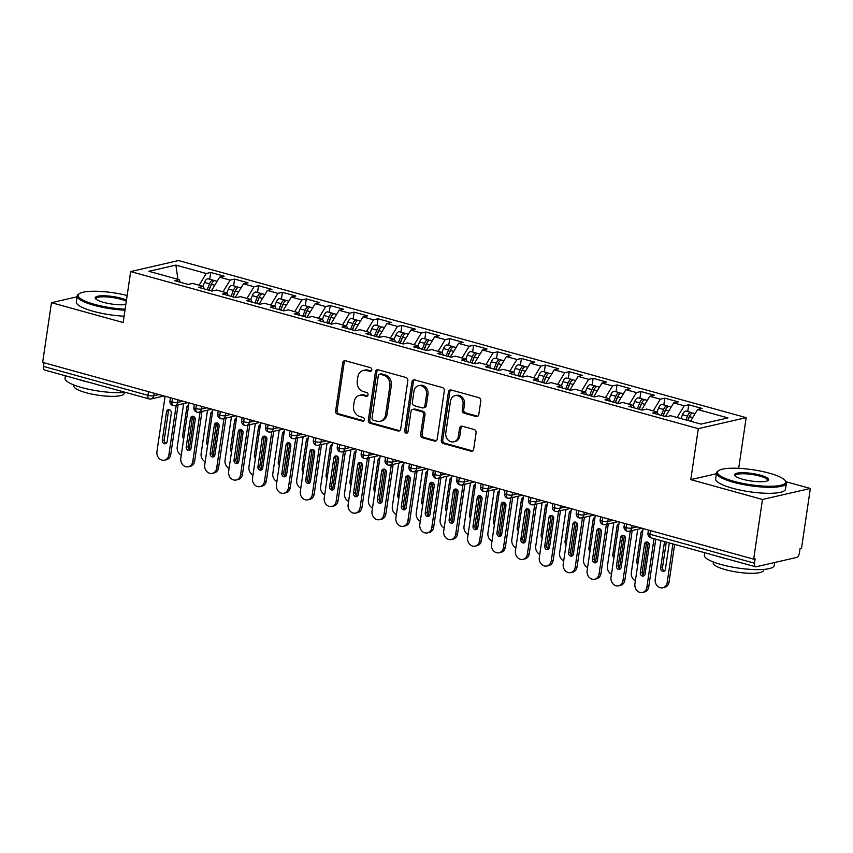 <?xml version="1.0" encoding="UTF-8"?>
<svg xmlns="http://www.w3.org/2000/svg" width="853" height="853" viewBox="0 0 853 853"><rect width="100%" height="100%" fill="white"/><g stroke="black" fill="none" stroke-linecap="round" stroke-linejoin="round"><path stroke-width="1.28" d="M371.769 369.978A1.941 1.653 -103 0 0 370.405 367.654L345.476 360.755A2.772 2.356 -103 0 0 342.735 362.781L335.624 410.933A2.772 2.356 -103 0 0 337.575 414.259L362.493 421.158A1.941 1.653 -103 0 0 363.047 417.416L359.827 416.52A8.871 7.538 -103 0 1 353.579 405.879L354.176 401.87A8.871 7.538 -103 0 1 359.689 395.302A8.871 7.538 -103 0 1 362.951 395.387L366.172 396.272A1.941 1.653 -103 0 0 366.726 392.529L363.495 391.634A8.871 7.538 -103 0 1 357.258 381.003L357.844 376.983A8.871 7.538 -103 0 1 363.367 370.415A8.871 7.538 -103 0 1 366.619 370.501L369.85 371.396A1.941 1.653 -103 0 0 371.769 369.978M476.059 416.52A2.772 2.356 -103 0 0 478.8 414.494L480.793 400.985A2.772 2.356 -103 0 0 478.842 397.658L451.162 390.002A2.772 2.356 -103 0 0 448.411 392.028L441.31 440.18A2.772 2.356 -103 0 0 443.261 443.507L470.941 451.173A2.772 2.356 -103 0 0 473.682 449.147L476.091 432.823A2.772 2.356 -103 0 0 474.14 429.496L462.294 426.223A2.772 2.356 -103 0 0 459.554 428.249L458.36 436.341A7.421 6.302 -103 0 1 453.743 441.833A7.421 6.302 -103 0 1 445.799 432.866L450.491 401.166A7.421 6.302 -103 0 1 455.097 395.675A7.421 6.302 -103 0 1 463.04 404.631L462.251 409.92A2.772 2.356 -103 0 0 464.203 413.247L476.059 416.52L477.509 416.189A2.772 2.356 -103 0 0 477.765 416.243M77.079 296.791L51.468 302.687L42.65 362.376L753.668 559.163L755.118 558.832L754.478 563.193A4.233 2.026 105.5 0 0 755.523 566.776A4.233 2.026 105.5 0 0 756.046 566.787L796.659 557.446A4.233 2.026 105.5 0 0 799.442 552.851L800.082 548.49L801.532 548.159L810.35 488.47L786.008 481.732M716.403 473.735L690.781 479.631L762.486 499.474L753.668 559.163M690.781 479.631L698.308 428.664L130.69 271.563L178.554 260.549L746.172 417.65L698.308 428.664M51.468 302.687L123.163 322.53L130.69 271.563M407.83 380.79A2.772 2.356 -103 0 0 405.879 377.474L378.199 369.807A2.772 2.356 -103 0 0 375.459 371.833L368.347 419.996A2.772 2.356 -103 0 0 370.298 423.312L397.978 430.978A2.772 2.356 -103 0 0 400.718 428.952L407.83 380.79M414.675 379.905L442.355 387.561A2.772 2.356 -103 0 1 444.306 390.887L437.205 439.05A2.772 2.356 -103 0 1 434.454 441.076L422.608 437.792A2.772 2.356 -103 0 1 420.657 434.476L423.546 414.942A2.772 2.356 -103 0 0 421.595 411.615L413.737 409.44A2.772 2.356 -103 0 0 410.997 411.466L407.99 431.799A1.941 1.653 -103 0 1 404.706 430.893L411.935 381.931A2.772 2.356 -103 0 1 414.675 379.905M177.936 279.347L175.878 265.102L148.902 271.307L179.258 279.709L174.758 280.744L188.14 284.444L192.639 283.409L203.153 286.32L198.653 287.354L212.045 291.065L216.534 290.031L227.058 292.942L222.558 293.976L235.94 297.676L240.439 296.641L250.953 299.552L246.453 300.587L259.845 304.286L264.334 303.252L274.858 306.163L270.358 307.197L283.74 310.908L288.239 309.874L298.753 312.784L294.253 313.819L307.645 317.519L312.134 316.484L322.658 319.395L318.158 320.429L331.54 324.14L336.039 323.106L346.553 326.017L342.053 327.04L355.434 330.751L359.934 329.716L370.447 332.627L365.958 333.662L379.34 337.361L383.839 336.327L394.353 339.238L389.853 340.272L403.234 343.983L407.734 342.949L418.247 345.86L413.758 346.894L427.14 350.594L431.639 349.559L442.153 352.47L437.653 353.505L451.034 357.204L455.534 356.17L466.047 359.081L461.558 360.115L474.94 363.826L479.439 362.792L489.953 365.702L485.453 366.737L498.834 370.437L503.334 369.402L513.847 372.313L509.358 373.347L522.74 377.058L527.239 376.024L537.753 378.935L533.253 379.969L546.634 383.669L551.134 382.634L561.647 385.545L557.158 386.58L570.54 390.279L575.039 389.245L585.553 392.156L581.053 393.19L594.434 396.901L598.934 395.867L609.447 398.777L604.958 399.812L618.34 403.512L622.829 402.477L633.352 405.388L628.853 406.423L642.234 410.122L646.734 409.088L657.247 411.999L652.748 413.033L666.14 416.744L670.629 415.71L700.985 424.112L727.961 417.906L697.615 409.504L690.525 421.211M175.878 265.102L206.234 273.504L199.144 285.211M209.731 279.262L210.734 272.47L206.234 273.504M210.734 272.47L224.115 276.169L219.616 277.204L230.139 280.115L223.038 291.822M233.626 285.872L234.628 279.08L230.139 280.115M234.628 279.08L248.01 282.791L243.521 283.825L254.034 286.736L246.943 298.443M257.531 292.494L258.534 285.702L254.034 286.736M258.534 285.702L271.915 289.402L267.416 290.436L277.929 293.347L270.838 305.054M281.426 299.104L282.428 292.312L277.929 293.347M282.428 292.312L295.81 296.023L291.321 297.047L301.834 299.957L294.743 311.676M305.331 305.715L306.334 298.923L301.834 299.957M306.334 298.923L319.715 302.634L315.215 303.668L325.729 306.579L318.638 318.286M329.226 312.337L330.228 305.545L325.729 306.579M330.228 305.545L343.61 309.244L339.121 310.279L349.634 313.19L342.543 324.897M353.131 318.947L354.134 312.155L349.634 313.19M354.134 312.155L367.515 315.866L363.015 316.9L373.529 319.811L366.438 331.518M377.026 325.569L378.028 318.777L373.529 319.811M378.028 318.777L391.41 322.477L386.921 323.511L397.434 326.422L390.343 338.129M400.931 332.18L401.934 325.388L397.434 326.422M401.934 325.388L415.315 329.087L410.815 330.122L421.329 333.033L414.238 344.751M424.826 338.79L425.828 331.998L421.329 333.033M425.828 331.998L439.21 335.709L434.721 336.743L445.234 339.654L438.143 351.361M448.721 345.412L449.734 338.62L445.234 339.654M449.734 338.62L463.115 342.32L458.615 343.354L469.129 346.265L462.038 357.972M472.626 352.022L473.628 345.23L469.129 346.265M473.628 345.23L487.01 348.941L482.521 349.975L493.034 352.886L485.943 364.594M496.521 358.633L497.523 351.852L493.034 352.886M497.523 351.852L510.915 355.552L506.415 356.586L516.929 359.497L509.838 371.204M520.426 365.255L521.428 358.463L516.929 359.497M521.428 358.463L534.81 362.162L530.31 363.197L540.834 366.108L533.743 377.815M544.321 371.865L545.323 365.073L540.834 366.108M545.323 365.073L558.715 368.784L554.215 369.818L564.729 372.729L557.638 384.436M568.226 378.487L569.228 371.695L564.729 372.729M569.228 371.695L582.61 375.395L578.11 376.429L588.634 379.34L581.543 391.047M592.121 385.098L593.123 378.305L588.634 379.34M593.123 378.305L606.515 382.005L602.015 383.04L612.529 385.951L605.438 397.669M616.026 391.708L617.028 384.916L612.529 385.951M617.028 384.916L630.41 388.627L625.91 389.661L636.434 392.572L629.333 404.279M639.921 398.33L640.923 391.538L636.434 392.572M640.923 391.538L654.315 395.238L649.815 396.272L660.329 399.183L653.238 410.89M663.826 404.94L664.828 398.148L660.329 399.183M664.828 398.148L678.21 401.859L673.71 402.893L684.234 405.804L677.133 417.512M687.721 411.551L688.723 404.77L684.234 405.804M688.723 404.77L702.115 408.47L697.615 409.504M657.247 411.999L658.388 414.601M633.352 405.388L634.483 407.979M673.71 402.893L665.436 416.552M609.447 398.777L610.588 401.368M649.815 396.272L641.541 409.93M585.553 392.156L586.683 394.758M625.91 389.661L617.636 403.32M561.647 385.545L562.788 388.136M602.015 383.04L593.741 396.709M537.753 378.935L538.883 381.526M578.11 376.429L569.836 390.088M513.847 372.313L514.988 374.904M554.215 369.818L545.941 383.477M489.953 365.702L491.083 368.293M530.31 363.197L522.036 376.855M466.047 359.081L467.188 361.683M506.415 356.586L498.141 370.245M442.153 352.47L443.283 355.061M482.521 349.975L474.236 363.634M418.247 345.86L419.388 348.45M458.615 343.354L450.341 357.012M394.353 339.238L395.493 341.829M434.721 336.743L426.447 350.402M370.447 332.627L371.588 335.218M410.815 330.122L402.541 343.791M346.553 326.017L347.693 328.608M386.921 323.511L378.647 337.17M322.658 319.395L323.788 321.986M363.015 316.9L354.741 330.559M298.753 312.784L299.893 315.375M339.121 310.279L330.847 323.937M274.858 306.163L275.988 308.765M315.215 303.668L306.941 317.327M250.953 299.552L252.093 302.143M291.321 297.047L283.047 310.716M227.058 292.942L228.188 295.533M267.416 290.436L259.141 304.094M203.153 286.32L204.293 288.911M243.521 283.825L235.247 297.484M43.993 362.749L43.46 366.406L147.953 395.323L148.497 391.676M164.043 395.973L151.088 398.959A4.233 3.604 -103 0 1 149.531 398.916A4.233 2.026 -74.5 0 1 149.008 398.905L44.505 369.989A4.233 2.026 -74.5 0 1 43.46 366.406M179.258 279.709L180.388 282.3M219.616 277.204L211.341 290.873M762.486 499.474L810.35 488.47M738.698 468.329L746.172 417.65M172.519 398.319L171.975 401.976A4.233 2.026 105.5 0 0 173.02 405.559A4.233 2.026 105.5 0 0 173.063 405.57L174.982 405.57A4.233 3.604 -103 0 0 177.616 402.435L182.958 401.209M196.414 404.93L195.881 408.587A4.233 2.026 105.5 0 0 196.926 412.17A4.233 2.026 105.5 0 0 196.958 412.18A4.233 4.233 0 0 1 193.866 407.467A4.233 0.928 8.4 0 0 195.881 408.587A4.233 0.928 8.4 0 0 201.521 409.045L206.852 407.819M220.319 411.551L219.775 415.208A4.233 2.026 105.5 0 0 220.82 418.791A4.233 2.026 105.5 0 0 220.863 418.802L222.782 418.802A4.233 3.604 -103 0 0 225.416 415.667L230.758 414.441M244.214 418.162L243.681 421.819A4.233 2.026 105.5 0 0 244.726 425.402A4.233 2.026 105.5 0 0 244.758 425.412L246.677 425.412A4.233 3.604 -103 0 0 249.321 422.278L254.652 421.051M268.119 424.783L267.575 428.43A4.233 2.026 105.5 0 0 268.62 432.013A4.233 2.026 105.5 0 0 268.663 432.023L270.582 432.034A4.233 3.604 -103 0 0 273.216 428.899L278.558 427.673M292.014 431.394L291.481 435.051A4.233 2.026 105.5 0 0 292.526 438.634A4.233 2.026 105.5 0 0 292.558 438.645L294.477 438.645A4.233 3.604 -103 0 0 297.121 435.51L302.452 434.284M315.919 438.005L315.375 441.662A4.233 2.026 105.5 0 0 316.42 445.245A4.233 2.026 105.5 0 0 316.452 445.255L318.382 445.266A4.233 3.604 -103 0 0 321.016 442.121L326.358 440.894M339.814 444.626L339.281 448.283A4.233 2.026 105.5 0 0 340.326 451.866A4.233 2.026 105.5 0 0 340.358 451.866A4.233 4.233 0 0 1 337.255 447.164A4.233 0.928 8.4 0 0 339.281 448.283A4.233 0.928 8.4 0 0 344.911 448.742L350.252 447.516M363.719 451.237L363.175 454.894A4.233 2.026 105.5 0 0 364.22 458.477A4.233 2.026 105.5 0 0 364.252 458.487A4.233 4.233 0 0 1 361.16 453.775A4.233 0.928 8.4 0 0 363.175 454.894A4.233 0.928 8.4 0 0 368.816 455.353L374.147 454.127M387.614 457.858L387.07 461.505A4.233 2.026 105.5 0 0 388.126 465.088A4.233 2.026 105.5 0 0 388.158 465.098L390.077 465.109A4.233 3.604 -103 0 0 392.721 461.974L398.052 460.737M411.519 464.469L410.975 468.126A4.233 2.026 105.5 0 0 412.02 471.709A4.233 2.026 105.5 0 0 412.052 471.72L413.982 471.72A4.233 3.604 -103 0 0 416.616 468.585L421.947 467.359M435.414 471.08L434.87 474.737A4.233 2.026 105.5 0 0 435.915 478.32A4.233 2.026 105.5 0 0 435.958 478.33A4.233 4.233 0 0 1 432.855 473.618A4.233 0.928 8.4 0 0 434.87 474.737A4.233 0.928 8.4 0 0 440.511 475.196L445.852 473.969M459.319 477.701L458.775 481.348A4.233 2.026 105.5 0 0 459.82 484.93A4.233 2.026 105.5 0 0 459.852 484.941L461.782 484.952A4.233 3.604 -103 0 0 464.416 481.817L469.747 480.591M483.214 484.312L482.67 487.969A4.233 2.026 105.5 0 0 483.715 491.552A4.233 2.026 105.5 0 0 483.758 491.563L485.677 491.563A4.233 3.604 -103 0 0 488.311 488.428L493.652 487.202M507.108 490.923L506.575 494.58A4.233 2.026 105.5 0 0 507.62 498.163A4.233 2.026 105.5 0 0 507.652 498.173A4.233 4.233 0 0 1 504.56 493.46A4.233 0.928 8.4 0 0 506.575 494.58A4.233 0.928 8.4 0 0 512.216 495.039L517.547 493.812M531.014 497.544L530.47 501.201A4.233 2.026 105.5 0 0 531.515 504.784A4.233 2.026 105.5 0 0 531.558 504.784L533.477 504.795A4.233 3.604 -103 0 0 536.111 501.66L541.452 500.434M554.908 504.155L554.375 507.812A4.233 2.026 105.5 0 0 555.42 511.395A4.233 2.026 105.5 0 0 555.452 511.405L557.382 511.405A4.233 3.604 -103 0 0 560.016 508.271L565.347 507.045M578.814 510.776L578.27 514.423A4.233 2.026 105.5 0 0 579.315 518.006A4.233 2.026 105.5 0 0 579.358 518.016L581.277 518.027A4.233 3.604 -103 0 0 583.91 514.892L589.252 513.666M602.708 517.387L602.175 521.044A4.233 2.026 105.5 0 0 603.22 524.627A4.233 2.026 105.5 0 0 603.252 524.638A4.233 4.233 0 0 1 600.16 519.925A4.233 0.928 8.4 0 0 602.175 521.044A4.233 0.928 8.4 0 0 607.816 521.503L613.147 520.277M626.614 523.998L626.07 527.655A4.233 2.026 105.5 0 0 627.115 531.238A4.233 2.026 105.5 0 0 627.158 531.248L629.077 531.259A4.233 3.604 -103 0 0 631.71 528.114L637.052 526.887M371.236 371.044L368.069 370.17A8.871 7.538 -103 0 0 364.817 370.085L363.367 370.415M359.689 395.302L361.15 394.96A8.871 7.538 -103 0 1 364.402 395.046L367.558 395.92M345.22 360.691A2.772 2.356 -103 0 0 344.185 362.44L337.074 410.602A2.772 2.356 -103 0 0 339.025 413.929L363.89 420.806M377.943 369.754A2.772 2.356 -103 0 0 376.909 371.503L369.797 419.655A2.772 2.356 -103 0 0 371.748 422.981L399.428 430.648A2.772 2.356 -103 0 0 399.694 430.701M380.225 374.264A1.941 1.653 -103 0 0 378.305 375.683L372.068 417.959A1.941 1.653 -103 0 0 373.433 420.284L376.834 421.222A8.871 7.538 -103 0 0 380.086 421.307A8.871 7.538 -103 0 0 385.609 414.739L389.874 385.844A8.871 7.538 -103 0 0 383.626 375.213L380.225 374.264L381.675 373.934A1.941 1.653 -103 0 0 380.971 373.913L379.51 374.254M380.086 421.307L381.536 420.977A8.871 7.538 -103 0 0 387.059 414.409L385.609 414.739M381.675 373.934L385.076 374.872A8.871 7.538 -103 0 1 391.324 385.513L387.059 414.409M412.724 409.408L414.174 409.077A2.772 2.356 -103 0 1 415.187 409.109L423.045 411.285A2.772 2.356 -103 0 1 424.997 414.611L422.107 434.134A2.772 2.356 -103 0 0 424.058 437.461L435.904 440.745A2.772 2.356 -103 0 0 436.171 440.798M414.419 379.852A2.772 2.356 -103 0 0 413.385 381.6L406.156 430.552A1.941 1.653 -103 0 0 407.467 432.866M426.543 394.672A7.421 6.302 -103 0 0 418.599 385.705A7.421 6.302 -103 0 0 413.982 391.196L412.34 402.371A2.772 2.356 -103 0 0 414.291 405.697L422.15 407.873A2.772 2.356 -103 0 0 424.89 405.847L426.543 394.672L427.993 394.342A7.421 6.302 -103 0 0 420.049 385.375L418.599 385.705M423.163 407.894L424.613 407.563A2.772 2.356 -103 0 0 426.34 405.506L424.89 405.847M427.993 394.342L426.34 405.506M455.097 395.675L456.547 395.334A7.421 6.302 -103 0 1 464.49 404.301L463.712 409.589A2.772 2.356 -103 0 0 465.653 412.916L477.509 416.189M453.743 441.833L455.193 441.502A7.421 6.302 -103 0 0 459.81 436.011L458.36 436.341M462.027 426.169A2.772 2.356 -103 0 0 461.004 427.918L459.81 436.011M450.896 389.949A2.772 2.356 -103 0 0 449.872 391.698L442.76 439.849A2.772 2.356 -103 0 0 444.712 443.176L472.391 450.832A2.772 2.356 -103 0 0 472.647 450.896M208.921 290.201L210.958 285.019A1.973 0.949 -74.5 0 1 211.533 284.081M207.183 289.711L209.518 283.793A5.651 2.708 -74.5 0 1 212.536 280.221A5.651 2.708 -74.5 0 1 213.239 280.232L208.228 278.846A5.651 2.708 105.5 0 0 207.524 278.835A5.651 2.708 105.5 0 0 204.496 282.407L202.971 286.277M213.239 280.232A5.651 2.708 -74.5 0 1 214.092 280.872M209.092 290.244L211.427 284.326A5.651 2.708 -74.5 0 1 214.455 280.754A5.651 2.708 -74.5 0 1 215.159 280.765L217.131 281.309M183.64 403.586L177.232 446.951A7.059 6.003 -103 0 0 181.294 455.075M189.291 449.52L194.132 416.744M188.694 404.951A2.826 2.399 -103 0 0 186.86 407.052L182.627 435.67A2.826 2.399 -103 0 0 183.726 438.591M170.76 454.489A7.059 6.003 77 0 1 166.367 459.724L164.48 460.151A7.059 6.003 -103 0 0 168.873 454.926L170.76 454.489L178.096 404.855M165.098 396.272L156.931 451.621A7.059 6.003 -103 0 0 164.48 460.151M166.239 443.304A2.826 2.399 77 0 1 164.213 439.913L168.436 411.295A2.826 2.399 77 0 1 169.299 409.653M176.208 405.292L168.873 454.926M162.326 440.34L166.548 411.722A2.826 2.399 77 0 1 171.325 413.044L167.103 441.662A2.826 2.399 77 0 1 162.326 440.34L164.213 439.913M232.816 296.812L234.863 291.63A1.973 0.949 -74.5 0 1 235.428 290.692M231.078 296.332L233.413 290.415A5.651 2.708 -74.5 0 1 236.441 286.843A5.651 2.708 -74.5 0 1 237.145 286.843L232.123 285.456A5.651 2.708 105.5 0 0 231.419 285.456A5.651 2.708 105.5 0 0 228.401 289.018L226.877 292.888M237.145 286.843A5.651 2.708 -74.5 0 1 237.998 287.493M232.997 296.855L235.332 290.937A5.651 2.708 -74.5 0 1 238.35 287.365A5.651 2.708 -74.5 0 1 239.053 287.376L241.036 287.919M207.535 410.197L201.137 453.561A7.059 6.003 -103 0 0 205.189 461.697M213.197 456.131L218.037 423.355M212.6 411.562A2.826 2.399 -103 0 0 210.755 413.673L206.533 442.291A2.826 2.399 -103 0 0 207.631 445.213M256.721 303.423L258.758 298.251A1.973 0.949 -74.5 0 1 259.323 297.313M254.983 302.943L257.318 297.025A5.651 2.708 -74.5 0 1 260.336 293.453A5.651 2.708 -74.5 0 1 261.039 293.464L256.028 292.078A5.651 2.708 105.5 0 0 255.324 292.067A5.651 2.708 105.5 0 0 252.296 295.639L250.771 299.499M261.039 293.464A5.651 2.708 -74.5 0 1 261.892 294.104M256.892 303.476L259.227 297.558A5.651 2.708 -74.5 0 1 262.255 293.986A5.651 2.708 -74.5 0 1 262.959 293.986L264.931 294.541M231.44 416.808L225.032 460.172A7.059 6.003 -103 0 0 229.094 468.308M237.091 462.742L241.932 429.976M236.494 418.173A2.826 2.399 -103 0 0 234.66 420.284L230.427 448.902A2.826 2.399 -103 0 0 231.526 451.823M280.616 310.044L282.663 304.862A1.973 0.949 -74.5 0 1 283.228 303.924M278.878 309.564L281.213 303.636A5.651 2.708 -74.5 0 1 284.241 300.075A5.651 2.708 -74.5 0 1 284.945 300.075L279.923 298.689A5.651 2.708 105.5 0 0 279.219 298.678A5.651 2.708 105.5 0 0 276.201 302.25L274.677 306.12M284.945 300.075A5.651 2.708 -74.5 0 1 285.798 300.725M280.797 310.087L283.132 304.169A5.651 2.708 -74.5 0 1 286.15 300.597A5.651 2.708 -74.5 0 1 286.853 300.608L288.836 301.152M255.335 423.429L248.937 466.794A7.059 6.003 -103 0 0 252.989 474.918M260.997 469.363L265.837 436.587M260.4 424.794A2.826 2.399 -103 0 0 258.555 426.895L254.333 455.523A2.826 2.399 -103 0 0 255.431 458.434M304.521 316.655L306.558 311.473A1.973 0.949 -74.5 0 1 307.123 310.535M302.783 316.175L305.118 310.257A5.651 2.708 -74.5 0 1 308.136 306.685A5.651 2.708 -74.5 0 1 308.839 306.696L303.817 305.299A5.651 2.708 105.5 0 0 303.124 305.299A5.651 2.708 105.5 0 0 300.096 308.871L298.571 312.731M308.839 306.696A5.651 2.708 -74.5 0 1 309.692 307.336M304.692 316.708L307.027 310.78A5.651 2.708 -74.5 0 1 310.055 307.219A5.651 2.708 -74.5 0 1 310.759 307.219L312.731 307.773M279.24 430.04L272.832 473.404A7.059 6.003 -103 0 0 276.894 481.54M284.891 475.974L289.732 443.197M284.294 431.405A2.826 2.399 -103 0 0 282.46 433.516L278.227 462.134A2.826 2.399 -103 0 0 279.326 465.056M194.665 461.11A7.059 6.003 77 0 1 190.272 466.335L188.385 466.772A7.059 6.003 -103 0 0 192.778 461.537L194.665 461.11L201.99 411.477M189.003 402.883L180.825 458.232A7.059 6.003 -103 0 0 188.385 466.772M190.134 449.926A2.826 2.399 77 0 1 188.108 446.524L192.33 417.906A2.826 2.399 77 0 1 193.204 416.264M200.103 411.903L192.778 461.537M186.221 446.961L190.454 418.343A2.826 2.399 77 0 1 195.23 419.665L191.008 448.283A2.826 2.399 77 0 1 186.221 446.961L188.108 446.524M218.56 467.721A7.059 6.003 77 0 1 214.167 472.946L212.28 473.383A7.059 6.003 -103 0 0 216.673 468.158L218.56 467.721L225.896 418.087M212.898 409.493L204.731 464.842A7.059 6.003 -103 0 0 212.28 473.383M214.039 456.536A2.826 2.399 77 0 1 212.013 453.146L216.236 424.517A2.826 2.399 77 0 1 217.099 422.875M224.008 418.524L216.673 468.158M210.126 453.572L214.348 424.954A2.826 2.399 77 0 1 219.125 426.276L214.903 454.894A2.826 2.399 77 0 1 210.126 453.572L212.013 453.146M242.465 474.332A7.059 6.003 77 0 1 238.072 479.567L236.185 479.994A7.059 6.003 -103 0 0 240.578 474.769L242.465 474.332L249.79 424.698M236.803 416.115L228.625 471.464A7.059 6.003 -103 0 0 236.185 479.994M237.934 463.158A2.826 2.399 77 0 1 235.908 459.756L240.13 431.138A2.826 2.399 77 0 1 241.004 429.496M247.903 425.135L240.578 474.769M234.021 460.193L238.254 431.565A2.826 2.399 77 0 1 243.03 432.897L238.808 461.516A2.826 2.399 77 0 1 234.021 460.193L235.908 459.756M266.36 480.953A7.059 6.003 77 0 1 261.967 486.178L260.08 486.615A7.059 6.003 -103 0 0 264.473 481.38L266.36 480.953L273.696 431.319M260.698 422.725L252.531 478.075A7.059 6.003 -103 0 0 260.08 486.615M261.839 469.768A2.826 2.399 77 0 1 259.813 466.367L264.035 437.749A2.826 2.399 77 0 1 264.899 436.107M271.808 431.746L264.473 481.38M257.926 466.804L262.148 438.186A2.826 2.399 77 0 1 266.925 439.508L262.703 468.126A2.826 2.399 77 0 1 257.926 466.804L259.813 466.367M127.161 295.479A34.461 7.592 8.4 0 0 79.297 293.688A34.461 7.592 8.4 0 0 94.555 304.361A34.461 7.592 8.4 0 0 125.135 309.191M124.986 310.215A35.304 7.773 -171.6 0 1 94.001 305.278A35.304 7.773 -171.6 0 1 77.207 295.948A35.304 7.773 -171.6 0 1 78.359 294.349L79.297 293.688M125.828 304.51A17.231 3.796 -171.6 0 1 103.405 302.325A17.231 3.796 -171.6 0 1 95.525 298.689A17.231 3.796 -171.6 0 1 102.477 295.778A17.231 3.796 -171.6 0 1 121.105 298.251A17.231 3.796 -171.6 0 1 126.468 300.16M126.297 301.322A16.378 3.604 8.4 0 0 120.55 299.168A16.378 3.604 8.4 0 0 95.931 298.71A16.378 3.604 8.4 0 0 95.973 299.147M125.402 392.38A35.304 7.773 -171.6 0 1 81.845 387.593A35.304 7.773 -171.6 0 1 65.052 378.263L65.414 375.778M89.011 382.304A35.304 7.773 -171.6 0 1 82.848 380.779A35.304 7.773 -171.6 0 1 77.388 379.084M124.335 392.476L124.197 393.404A25.419 5.598 -171.6 0 1 85.993 392.689A25.419 5.598 -171.6 0 1 73.902 385.972L74.04 385.044M124.101 316.207A35.304 7.773 -171.6 0 1 93.116 311.27A35.304 7.773 -171.6 0 1 76.322 301.941L77.207 295.948M769.267 473.17A34.461 7.592 8.4 0 0 718.61 470.632A34.461 7.592 8.4 0 0 733.879 481.305A34.461 7.592 8.4 0 0 771.123 486.263A34.461 7.592 8.4 0 0 785.037 480.442A34.461 7.592 8.4 0 0 769.267 473.17M785.037 480.442L785.73 481.337A35.304 7.773 -171.6 0 1 786.381 483.214A35.304 7.773 -171.6 0 1 733.324 482.222A35.304 7.773 -171.6 0 1 716.52 472.893A35.304 7.773 -171.6 0 1 717.682 471.293L718.61 470.632M760.418 475.196A17.231 3.796 -171.6 0 1 768.052 480.538A17.231 3.796 -171.6 0 1 742.728 479.269A17.231 3.796 -171.6 0 1 734.838 475.633A17.231 3.796 -171.6 0 1 741.801 472.722A17.231 3.796 -171.6 0 1 760.418 475.196M767.487 480.847A16.378 3.604 8.4 0 0 767.657 480.442A16.378 3.604 8.4 0 0 759.863 476.113A16.378 3.604 8.4 0 0 735.243 475.654A16.378 3.604 8.4 0 0 735.297 476.091M774.673 562.5L774.225 565.528A35.304 7.773 -171.6 0 1 721.169 564.537A35.304 7.773 -171.6 0 1 704.365 555.207L704.738 552.723M728.323 559.248A35.304 7.773 -171.6 0 1 722.171 557.723A35.304 7.773 -171.6 0 1 716.712 556.039M763.659 569.42L763.52 570.348A25.419 5.598 -171.6 0 1 725.317 569.633A25.419 5.598 -171.6 0 1 713.225 562.927L713.364 561.988M786.381 483.214L785.496 489.206A35.304 7.773 -171.6 0 1 732.439 488.215A35.304 7.773 -171.6 0 1 715.635 478.896L716.52 472.893M328.416 323.266L330.452 318.094A1.973 0.949 -74.5 0 1 331.028 317.156M326.678 322.786L329.013 316.868A5.651 2.708 -74.5 0 1 332.041 313.296A5.651 2.708 -74.5 0 1 332.745 313.307L327.723 311.921A5.651 2.708 105.5 0 0 327.019 311.91A5.651 2.708 105.5 0 0 323.991 315.482L322.477 319.342M332.745 313.307A5.651 2.708 -74.5 0 1 333.587 313.947M328.597 323.319L330.932 317.401A5.651 2.708 -74.5 0 1 333.949 313.829A5.651 2.708 -74.5 0 1 334.653 313.84L336.636 314.384M303.135 436.661L296.737 480.026A7.059 6.003 -103 0 0 300.789 488.151M308.797 482.585L313.637 449.819M308.2 438.015A2.826 2.399 -103 0 0 306.355 440.127L302.133 468.745A2.826 2.399 -103 0 0 303.231 471.666M290.265 487.564A7.059 6.003 77 0 1 285.872 492.789L283.985 493.226A7.059 6.003 -103 0 0 288.378 488.001L290.265 487.564L297.59 437.93M284.603 429.336L276.425 484.696A7.059 6.003 -103 0 0 283.985 493.226M285.734 476.379A2.826 2.399 77 0 1 283.708 472.988L287.93 444.37A2.826 2.399 77 0 1 288.804 442.728M295.703 438.367L288.378 488.001M281.821 473.415L286.054 444.797A2.826 2.399 77 0 1 290.83 446.119L286.597 474.737A2.826 2.399 77 0 1 281.821 473.415L283.708 472.988M352.321 329.887L354.358 324.705A1.973 0.949 -74.5 0 1 354.923 323.767M350.583 329.407L352.918 323.49A5.651 2.708 -74.5 0 1 355.936 319.918A5.651 2.708 -74.5 0 1 356.639 319.918L351.617 318.532A5.651 2.708 105.5 0 0 350.924 318.521A5.651 2.708 105.5 0 0 347.896 322.093L346.371 325.963M356.639 319.918A5.651 2.708 -74.5 0 1 357.492 320.568M352.492 329.93L354.827 324.012A5.651 2.708 -74.5 0 1 357.855 320.44A5.651 2.708 -74.5 0 1 358.548 320.451L360.531 320.995M327.04 443.272L320.632 486.636A7.059 6.003 -103 0 0 324.694 494.772M332.691 489.206L337.532 456.43M332.094 444.637A2.826 2.399 -103 0 0 330.26 446.748L326.027 475.366A2.826 2.399 -103 0 0 327.125 478.288M314.16 494.175A7.059 6.003 77 0 1 309.767 499.41L307.88 499.837A7.059 6.003 -103 0 0 312.273 494.612L314.16 494.175L321.496 444.552M308.498 435.958L300.331 491.307A7.059 6.003 -103 0 0 307.88 499.837M309.639 483.001A2.826 2.399 77 0 1 307.602 479.599L311.835 450.981A2.826 2.399 77 0 1 312.699 449.339M319.608 444.978L312.273 494.612M305.726 480.036L309.948 451.418A2.826 2.399 77 0 1 314.725 452.74L310.503 481.359A2.826 2.399 77 0 1 305.726 480.036L307.602 479.599M376.216 336.498L378.252 331.327A1.973 0.949 -74.5 0 1 378.828 330.388M374.478 336.018L376.813 330.1A5.651 2.708 -74.5 0 1 379.841 326.528A5.651 2.708 -74.5 0 1 380.545 326.539L375.523 325.142A5.651 2.708 105.5 0 0 374.819 325.142A5.651 2.708 105.5 0 0 371.791 328.714L370.277 332.574M380.545 326.539A5.651 2.708 -74.5 0 1 381.387 327.179M376.397 336.551L378.721 330.633A5.651 2.708 -74.5 0 1 381.749 327.062A5.651 2.708 -74.5 0 1 382.453 327.062L384.436 327.616M350.935 449.883L344.537 493.247A7.059 6.003 -103 0 0 348.589 501.383M356.597 495.817L361.427 463.051M355.989 451.248A2.826 2.399 -103 0 0 354.155 453.359L349.933 481.977A2.826 2.399 -103 0 0 351.02 484.899M338.065 500.796A7.059 6.003 77 0 1 333.672 506.021L331.785 506.458A7.059 6.003 -103 0 0 336.178 501.233L338.065 500.796L345.39 451.162M332.403 442.568L324.225 497.917A7.059 6.003 -103 0 0 331.785 506.458M333.534 489.611A2.826 2.399 77 0 1 331.508 486.21L335.73 457.592A2.826 2.399 77 0 1 336.604 455.95M343.503 451.6L336.178 501.233M329.621 486.647L333.843 458.029A2.826 2.399 77 0 1 338.63 459.351L334.397 487.969A2.826 2.399 77 0 1 329.621 486.647L331.508 486.21M400.11 343.119L402.158 337.937A1.973 0.949 -74.5 0 1 402.723 336.999M398.383 342.639L400.718 336.711A5.651 2.708 -74.5 0 1 403.736 333.139A5.651 2.708 -74.5 0 1 404.439 333.15L399.417 331.764A5.651 2.708 105.5 0 0 398.724 331.753A5.651 2.708 105.5 0 0 395.696 335.325L394.171 339.195M404.439 333.15A5.651 2.708 -74.5 0 1 405.292 333.8M400.292 343.162L402.627 337.244A5.651 2.708 -74.5 0 1 405.655 333.672A5.651 2.708 -74.5 0 1 406.348 333.683L408.331 334.227M374.84 456.504L368.432 499.869A7.059 6.003 -103 0 0 372.494 507.993M380.491 502.438L385.332 469.662M379.894 457.869A2.826 2.399 -103 0 0 378.06 459.97L373.827 488.588A2.826 2.399 -103 0 0 374.925 491.509M361.96 507.407A7.059 6.003 77 0 1 357.567 512.642L355.68 513.069A7.059 6.003 -103 0 0 360.073 507.844L361.96 507.407L369.285 457.773M356.298 449.19L348.131 504.539A7.059 6.003 -103 0 0 355.68 513.069M357.428 496.222A2.826 2.399 77 0 1 355.402 492.831L359.635 464.213A2.826 2.399 77 0 1 360.499 462.571M367.408 458.21L360.073 507.844M353.526 493.258L357.748 464.64A2.826 2.399 77 0 1 362.525 465.962L358.303 494.591A2.826 2.399 77 0 1 353.526 493.258L355.402 492.831M424.016 349.73L426.052 344.548A1.973 0.949 -74.5 0 1 426.628 343.61M422.278 349.25L424.613 343.332A5.651 2.708 -74.5 0 1 427.641 339.761A5.651 2.708 -74.5 0 1 428.345 339.771L423.323 338.374A5.651 2.708 105.5 0 0 422.619 338.374A5.651 2.708 105.5 0 0 419.591 341.936L418.066 345.806M428.345 339.771A5.651 2.708 -74.5 0 1 429.187 340.411M424.197 349.783L426.521 343.855A5.651 2.708 -74.5 0 1 429.549 340.283A5.651 2.708 -74.5 0 1 430.253 340.294L432.236 340.848M398.735 463.115L392.337 506.479A7.059 6.003 -103 0 0 396.389 514.615M404.397 509.049L409.227 476.273M403.789 464.48A2.826 2.399 -103 0 0 401.955 466.591L397.733 495.209A2.826 2.399 -103 0 0 398.82 498.131M385.865 514.028A7.059 6.003 77 0 1 381.472 519.253L379.585 519.69A7.059 6.003 -103 0 0 383.978 514.455L385.865 514.028L393.19 464.395M380.203 455.801L372.025 511.15A7.059 6.003 -103 0 0 379.585 519.69M381.334 502.844A2.826 2.399 77 0 1 379.308 499.442L383.53 470.824A2.826 2.399 77 0 1 384.404 469.182M391.303 464.821L383.978 514.455M377.421 499.879L381.643 471.261A2.826 2.399 77 0 1 386.43 472.583L382.197 501.201A2.826 2.399 77 0 1 377.421 499.879L379.308 499.442M447.91 356.341L449.957 351.169A1.973 0.949 -74.5 0 1 450.523 350.231M446.183 355.861L448.518 349.943A5.651 2.708 -74.5 0 1 451.536 346.371A5.651 2.708 -74.5 0 1 452.239 346.382L447.217 344.996A5.651 2.708 105.5 0 0 446.524 344.985A5.651 2.708 105.5 0 0 443.496 348.557L441.971 352.417M452.239 346.382A5.651 2.708 -74.5 0 1 453.092 347.022M448.092 356.394L450.427 350.476A5.651 2.708 -74.5 0 1 453.455 346.904A5.651 2.708 -74.5 0 1 454.148 346.915L456.131 347.459M422.64 469.726L416.232 513.101A7.059 6.003 -103 0 0 420.294 521.226M428.291 515.66L433.132 482.894M427.694 471.091A2.826 2.399 -103 0 0 425.85 473.202L421.627 501.82A2.826 2.399 -103 0 0 422.725 504.741M409.76 520.639A7.059 6.003 77 0 1 405.367 525.864L403.48 526.301A7.059 6.003 -103 0 0 407.873 521.076L409.76 520.639L417.085 471.005M404.098 462.411L395.92 517.771A7.059 6.003 -103 0 0 403.48 526.301M405.228 509.454A2.826 2.399 77 0 1 403.202 506.064L407.435 477.435A2.826 2.399 77 0 1 408.299 475.803M415.208 471.442L407.873 521.076M401.326 506.49L405.548 477.872A2.826 2.399 77 0 1 410.325 479.194L406.103 507.812A2.826 2.399 77 0 1 401.326 506.49L403.202 506.064M471.816 362.962L473.852 357.78A1.973 0.949 -74.5 0 1 474.428 356.842M470.078 362.482L472.413 356.565A5.651 2.708 -74.5 0 1 475.441 352.993A5.651 2.708 -74.5 0 1 476.145 352.993L471.123 351.607A5.651 2.708 105.5 0 0 470.419 351.596A5.651 2.708 105.5 0 0 467.391 355.168L465.866 359.038M476.145 352.993A5.651 2.708 -74.5 0 1 476.987 353.643M471.986 363.005L474.321 357.087A5.651 2.708 -74.5 0 1 477.349 353.515A5.651 2.708 -74.5 0 1 478.053 353.526L480.026 354.07M446.535 476.347L440.137 519.712A7.059 6.003 -103 0 0 444.189 527.836M452.197 522.281L457.027 489.505M451.589 477.712A2.826 2.399 -103 0 0 449.755 479.812L445.533 508.441A2.826 2.399 -103 0 0 446.62 511.352M433.665 527.25A7.059 6.003 77 0 1 429.272 532.485L427.385 532.912A7.059 6.003 -103 0 0 431.778 527.687L433.665 527.25L440.99 477.616M427.993 469.033L419.825 524.382A7.059 6.003 -103 0 0 427.385 532.912M429.134 516.076A2.826 2.399 77 0 1 427.108 512.674L431.33 484.056A2.826 2.399 77 0 1 432.204 482.414M439.103 478.053L431.778 527.687M425.22 513.111L429.443 484.483A2.826 2.399 77 0 1 434.23 485.815L429.997 514.434A2.826 2.399 77 0 1 425.22 513.111L427.108 512.674M495.71 369.573L497.757 364.402A1.973 0.949 -74.5 0 1 498.323 363.463M493.983 369.093L496.318 363.175A5.651 2.708 -74.5 0 1 499.336 359.603A5.651 2.708 -74.5 0 1 500.039 359.614L495.017 358.217A5.651 2.708 105.5 0 0 494.313 358.217A5.651 2.708 105.5 0 0 491.296 361.789L489.771 365.649M500.039 359.614A5.651 2.708 -74.5 0 1 500.892 360.254M495.892 369.626L498.227 363.709A5.651 2.708 -74.5 0 1 501.244 360.137A5.651 2.708 -74.5 0 1 501.948 360.137L503.931 360.691M470.44 482.958L464.032 526.322A7.059 6.003 -103 0 0 468.094 534.458M476.091 528.892L480.932 496.115M475.494 484.323A2.826 2.399 -103 0 0 473.65 486.434L469.427 515.052A2.826 2.399 -103 0 0 470.525 517.974M457.56 533.871A7.059 6.003 77 0 1 453.167 539.096L451.28 539.533A7.059 6.003 -103 0 0 455.673 534.298L457.56 533.871L464.885 484.237M451.898 475.643L443.72 530.992A7.059 6.003 -103 0 0 451.28 539.533M453.028 522.686A2.826 2.399 77 0 1 451.002 519.285L455.235 490.667A2.826 2.399 77 0 1 456.099 489.025M463.008 484.664L455.673 534.298M449.115 519.722L453.348 491.104A2.826 2.399 77 0 1 458.125 492.426L453.903 521.044A2.826 2.399 77 0 1 449.115 519.722L451.002 519.285M519.616 376.184L521.652 371.012A1.973 0.949 -74.5 0 1 522.228 370.074M517.878 375.704L520.213 369.786A5.651 2.708 -74.5 0 1 523.241 366.214A5.651 2.708 -74.5 0 1 523.934 366.225L518.923 364.839A5.651 2.708 105.5 0 0 518.219 364.828A5.651 2.708 105.5 0 0 515.191 368.4L513.666 372.26M523.934 366.225A5.651 2.708 -74.5 0 1 524.787 366.865M519.786 376.237L522.121 370.319A5.651 2.708 -74.5 0 1 525.149 366.747A5.651 2.708 -74.5 0 1 525.853 366.758L527.826 367.302M494.335 489.579L487.927 532.944A7.059 6.003 -103 0 0 491.989 541.069M499.986 535.503L504.827 502.737M499.389 490.944A2.826 2.399 -103 0 0 497.555 493.045L493.333 521.663A2.826 2.399 -103 0 0 494.42 524.584M481.455 540.482A7.059 6.003 77 0 1 477.072 545.707L475.185 546.144A7.059 6.003 -103 0 0 479.578 540.919L481.455 540.482L488.79 490.848M475.793 482.265L467.625 537.614A7.059 6.003 -103 0 0 475.185 546.144M476.934 529.297A2.826 2.399 77 0 1 474.908 525.906L479.13 497.288A2.826 2.399 77 0 1 480.004 495.646M486.903 491.285L479.578 540.919M473.02 526.333L477.243 497.715A2.826 2.399 77 0 1 482.03 499.037L477.797 527.655A2.826 2.399 77 0 1 473.02 526.333L474.908 525.906M543.51 382.805L545.557 377.623A1.973 0.949 -74.5 0 1 546.123 376.685M541.783 382.325L544.107 376.408A5.651 2.708 -74.5 0 1 547.136 372.836A5.651 2.708 -74.5 0 1 547.839 372.836L542.817 371.45A5.651 2.708 105.5 0 0 542.113 371.439A5.651 2.708 105.5 0 0 539.096 375.011L537.571 378.881M547.839 372.836A5.651 2.708 -74.5 0 1 548.692 373.486M543.692 382.848L546.027 376.93A5.651 2.708 -74.5 0 1 549.044 373.358A5.651 2.708 -74.5 0 1 549.748 373.369L551.731 373.913M518.24 496.19L511.832 539.554A7.059 6.003 -103 0 0 515.894 547.69M523.891 542.124L528.732 509.348M523.294 497.555A2.826 2.399 -103 0 0 521.45 499.666L517.227 528.284A2.826 2.399 -103 0 0 518.325 531.206M505.36 547.104A7.059 6.003 77 0 1 500.967 552.328L499.08 552.765A7.059 6.003 -103 0 0 503.473 547.53L505.36 547.104L512.685 497.47M499.698 488.876L491.52 544.225A7.059 6.003 -103 0 0 499.08 552.765M500.828 535.919A2.826 2.399 77 0 1 498.802 532.517L503.035 503.899A2.826 2.399 77 0 1 503.899 502.257M510.798 497.896L503.473 547.53M496.915 532.954L501.148 504.336A2.826 2.399 77 0 1 505.925 505.658L501.703 534.277A2.826 2.399 77 0 1 496.915 532.954L498.802 532.517M567.416 389.416L569.452 384.245A1.973 0.949 -74.5 0 1 570.028 383.306M565.678 388.936L568.013 383.018A5.651 2.708 -74.5 0 1 571.041 379.446A5.651 2.708 -74.5 0 1 571.734 379.457L566.723 378.071A5.651 2.708 105.5 0 0 566.019 378.06A5.651 2.708 105.5 0 0 562.991 381.632L561.466 385.492M571.734 379.457A5.651 2.708 -74.5 0 1 572.587 380.097M567.586 389.469L569.921 383.551A5.651 2.708 -74.5 0 1 572.949 379.98A5.651 2.708 -74.5 0 1 573.653 379.98L575.626 380.534M542.135 502.801L535.727 546.165A7.059 6.003 -103 0 0 539.789 554.301M547.786 548.735L552.627 515.969M547.189 504.166A2.826 2.399 -103 0 0 545.355 506.277L541.133 534.895A2.826 2.399 -103 0 0 542.22 537.816M529.255 553.714A7.059 6.003 77 0 1 524.862 558.939L522.985 559.376A7.059 6.003 -103 0 0 527.378 554.151L529.255 553.714L536.59 504.08M523.593 495.486L515.425 550.835A7.059 6.003 -103 0 0 522.985 559.376M524.734 542.529A2.826 2.399 77 0 1 522.708 539.128L526.93 510.51A2.826 2.399 77 0 1 527.804 508.868M534.703 504.518L527.378 554.151M520.82 539.565L525.043 510.947A2.826 2.399 77 0 1 529.83 512.269L525.597 540.887A2.826 2.399 77 0 1 520.82 539.565L522.708 539.128M591.31 396.037L593.357 390.855A1.973 0.949 -74.5 0 1 593.923 389.917M589.583 395.557L591.907 389.629A5.651 2.708 -74.5 0 1 594.936 386.068A5.651 2.708 -74.5 0 1 595.639 386.068L590.617 384.682A5.651 2.708 105.5 0 0 589.913 384.671A5.651 2.708 105.5 0 0 586.896 388.243L585.371 392.113M595.639 386.068A5.651 2.708 -74.5 0 1 596.492 386.718M591.492 396.08L593.827 390.162A5.651 2.708 -74.5 0 1 596.844 386.59A5.651 2.708 -74.5 0 1 597.548 386.601L599.531 387.145M566.029 509.422L559.632 552.787A7.059 6.003 -103 0 0 563.684 560.911M571.691 555.356L576.532 522.58M571.094 510.787A2.826 2.399 -103 0 0 569.25 512.888L565.027 541.516A2.826 2.399 -103 0 0 566.125 544.427M553.16 560.325A7.059 6.003 77 0 1 548.767 565.56L546.88 565.987A7.059 6.003 -103 0 0 551.273 560.762L553.16 560.325L560.485 510.691M547.498 502.108L539.32 557.457A7.059 6.003 -103 0 0 546.88 565.987M548.628 549.14A2.826 2.399 77 0 1 546.602 545.749L550.835 517.131A2.826 2.399 77 0 1 551.699 515.489M558.598 511.128L551.273 560.762M544.715 546.187L548.948 517.558A2.826 2.399 77 0 1 553.725 518.88L549.503 547.509A2.826 2.399 77 0 1 544.715 546.187L546.602 545.749M615.216 402.648L617.252 397.466A1.973 0.949 -74.5 0 1 617.828 396.528M613.478 402.168L615.813 396.25A5.651 2.708 -74.5 0 1 618.841 392.679A5.651 2.708 -74.5 0 1 619.534 392.689L614.523 391.292A5.651 2.708 105.5 0 0 613.819 391.292A5.651 2.708 105.5 0 0 610.791 394.864L609.266 398.724M619.534 392.689A5.651 2.708 -74.5 0 1 620.387 393.329M615.386 402.701L617.721 396.773A5.651 2.708 -74.5 0 1 620.749 393.212A5.651 2.708 -74.5 0 1 621.453 393.212L623.426 393.766M589.935 516.033L583.527 559.397A7.059 6.003 -103 0 0 587.589 567.533M595.586 561.967L600.427 529.191M594.989 517.398A2.826 2.399 -103 0 0 593.155 519.509L588.922 548.127A2.826 2.399 -103 0 0 590.02 551.049M577.054 566.946A7.059 6.003 77 0 1 572.662 572.171L570.785 572.608A7.059 6.003 -103 0 0 575.178 567.373L577.054 566.946L584.39 517.313M571.393 508.719L563.225 564.068A7.059 6.003 -103 0 0 570.785 572.608M572.534 555.761A2.826 2.399 77 0 1 570.508 552.36L574.73 523.742A2.826 2.399 77 0 1 575.594 522.1M582.503 517.739L575.178 567.373M568.62 552.797L572.843 524.179A2.826 2.399 77 0 1 577.63 525.501L573.397 554.119A2.826 2.399 77 0 1 568.62 552.797L570.508 552.36M639.11 409.259L641.157 404.087A1.973 0.949 -74.5 0 1 641.723 403.149M637.383 408.779L639.707 402.861A5.651 2.708 -74.5 0 1 642.735 399.289A5.651 2.708 -74.5 0 1 643.439 399.3L638.417 397.914A5.651 2.708 105.5 0 0 637.713 397.903A5.651 2.708 105.5 0 0 634.696 401.475L633.171 405.335M643.439 399.3A5.651 2.708 -74.5 0 1 644.292 399.94M639.292 409.312L641.627 403.394A5.651 2.708 -74.5 0 1 644.644 399.822A5.651 2.708 -74.5 0 1 645.348 399.833L647.331 400.377M613.829 522.644L607.432 566.019A7.059 6.003 -103 0 0 611.484 574.144M619.491 568.578L624.332 535.812M618.894 524.009A2.826 2.399 -103 0 0 617.05 526.12L612.827 554.738A2.826 2.399 -103 0 0 613.925 557.659M600.96 573.557A7.059 6.003 77 0 1 596.567 578.782L594.68 579.219A7.059 6.003 -103 0 0 599.073 573.994L600.96 573.557L608.285 523.923M595.298 515.329L587.12 570.689A7.059 6.003 -103 0 0 594.68 579.219M596.428 562.372A2.826 2.399 77 0 1 594.402 558.982L598.635 530.353A2.826 2.399 77 0 1 599.499 528.721M606.398 524.36L599.073 573.994M592.515 559.408L596.748 530.79A2.826 2.399 77 0 1 601.525 532.112L597.303 560.73A2.826 2.399 77 0 1 592.515 559.408L594.402 558.982M663.016 415.88L665.052 410.698A1.973 0.949 -74.5 0 1 665.628 409.76M661.278 415.4L663.613 409.483A5.651 2.708 -74.5 0 1 666.641 405.911A5.651 2.708 -74.5 0 1 667.334 405.911L662.323 404.525A5.651 2.708 105.5 0 0 661.619 404.514A5.651 2.708 105.5 0 0 658.591 408.086L657.066 411.956M667.334 405.911A5.651 2.708 -74.5 0 1 668.187 406.561M663.186 415.923L665.521 410.005A5.651 2.708 -74.5 0 1 668.549 406.433A5.651 2.708 -74.5 0 1 669.253 406.444L671.226 406.988M637.735 529.265L631.327 572.63A7.059 6.003 -103 0 0 635.389 580.754M643.386 575.199L648.227 542.423M642.789 530.63A2.826 2.399 -103 0 0 640.955 532.741L636.722 561.359A2.826 2.399 -103 0 0 637.82 564.281M624.854 580.168A7.059 6.003 77 0 1 620.462 585.403L618.585 585.83A7.059 6.003 -103 0 0 622.967 580.605L624.854 580.168L632.19 530.534M619.193 521.951L611.025 577.3A7.059 6.003 -103 0 0 618.585 585.83M620.334 568.994A2.826 2.399 77 0 1 618.308 565.592L622.53 536.974A2.826 2.399 77 0 1 623.394 535.332M630.303 530.971L622.967 580.605M616.42 566.029L620.643 537.411A2.826 2.399 77 0 1 625.42 538.733L621.197 567.352A2.826 2.399 77 0 1 616.42 566.029L618.308 565.592M687.721 420.433L688.957 417.32A1.973 0.949 -74.5 0 1 689.523 416.381M685.983 419.953L687.507 416.093A5.651 2.708 -74.5 0 1 690.535 412.521A5.651 2.708 -74.5 0 1 691.239 412.532L686.217 411.135A5.651 2.708 105.5 0 0 685.513 411.135A5.651 2.708 105.5 0 0 682.496 414.707L680.971 418.567M691.239 412.532A5.651 2.708 -74.5 0 1 692.092 413.172M687.902 420.486L689.427 416.627A5.651 2.708 -74.5 0 1 692.444 413.055A5.651 2.708 -74.5 0 1 693.148 413.055L695.131 413.609M660.936 540.599L655.232 579.24A7.059 6.003 -103 0 0 662.792 587.781A7.059 6.003 -103 0 0 667.185 582.556L672.889 543.905M667.185 582.556L669.061 582.119A7.059 6.003 77 0 1 664.668 587.344L662.792 587.781M664.519 541.591L660.627 567.97A2.826 2.399 -103 0 0 665.404 569.292L669.306 542.913M669.061 582.119L674.638 544.395M666.268 542.071L662.514 567.533A2.826 2.399 -103 0 0 664.54 570.934M648.76 586.789A7.059 6.003 77 0 1 644.367 592.014L642.48 592.451A7.059 6.003 -103 0 0 646.873 587.227L648.76 586.789L655.786 539.171M643.098 528.561L634.92 583.91A7.059 6.003 -103 0 0 642.48 592.451M644.228 575.604A2.826 2.399 77 0 1 642.202 572.203L646.435 543.585A2.826 2.399 77 0 1 647.299 541.943M654.038 538.691L646.873 587.227M640.315 572.64L644.548 544.022A2.826 2.399 77 0 1 649.325 545.344L645.103 573.962A2.826 2.399 77 0 1 640.315 572.64L642.202 572.203M154.105 393.222L153.721 395.824A4.233 3.604 -103 0 1 151.088 398.959A4.233 4.233 0 0 1 149.008 398.905A4.233 2.026 -74.5 0 1 147.953 395.323A4.233 0.928 8.4 0 0 153.721 395.824L159.053 394.598M650.508 530.619L649.975 534.266L754.478 563.193M648.419 530.033L647.96 533.157A4.233 0.928 8.4 0 0 649.975 534.266A4.233 2.026 105.5 0 0 651.02 537.859L755.523 566.776M170.419 397.743L169.96 400.857A4.233 0.928 8.4 0 0 171.975 401.976A4.233 0.928 8.4 0 0 177.616 402.435L178 399.833M201.905 406.454L201.521 409.045A4.233 3.604 -103 0 1 198.888 412.191L211.853 409.205M225.8 413.065L225.416 415.667A4.233 0.928 8.4 0 1 219.775 415.208A4.233 0.928 8.4 0 1 217.76 414.089A4.233 4.233 0 0 0 220.82 418.791M249.705 419.687L249.321 422.278A4.233 0.928 8.4 0 1 243.681 421.819A4.233 0.928 8.4 0 1 241.666 420.7A4.233 4.233 0 0 0 244.726 425.402M273.6 426.297L273.216 428.888A4.233 0.928 8.4 0 1 267.575 428.43A4.233 0.928 8.4 0 1 265.56 427.31A4.233 4.233 0 0 0 268.62 432.013M297.494 432.908L297.121 435.51A4.233 0.928 8.4 0 1 291.481 435.051A4.233 0.928 8.4 0 1 289.466 433.932A4.233 4.233 0 0 0 292.526 438.634M321.4 439.53L321.016 442.121A4.233 0.928 8.4 0 1 315.375 441.662A4.233 0.928 8.4 0 1 313.36 440.543A4.233 4.233 0 0 0 316.42 445.245M345.294 446.14L344.911 448.742A4.233 3.604 -103 0 1 342.277 451.877L355.243 448.891M369.2 452.751L368.816 455.353A4.233 3.604 -103 0 1 366.182 458.487L379.148 455.513M393.094 459.372L392.711 461.963A4.233 0.928 8.4 0 1 387.07 461.505A4.233 0.928 8.4 0 1 385.055 460.385A4.233 4.233 0 0 0 388.126 465.088M417 465.983L416.616 468.585A4.233 0.928 8.4 0 1 410.975 468.126A4.233 0.928 8.4 0 1 408.96 467.007A4.233 4.233 0 0 0 412.02 471.709M440.894 472.605L440.511 475.196A4.233 3.604 -103 0 1 437.877 478.33L450.842 475.356M464.8 479.215L464.416 481.817M488.694 485.826L488.311 488.428A4.233 0.928 8.4 0 1 482.67 487.969A4.233 0.928 8.4 0 1 480.655 486.85A4.233 4.233 0 0 0 483.715 491.552M512.6 492.448L512.216 495.039A4.233 3.604 -103 0 1 509.582 498.184L522.548 495.198M536.494 499.058L536.111 501.66A4.233 0.928 8.4 0 1 530.47 501.201A4.233 0.928 8.4 0 1 528.455 500.082A4.233 4.233 0 0 0 531.515 504.784M560.4 505.68L560.016 508.271A4.233 0.928 8.4 0 1 554.375 507.812A4.233 0.928 8.4 0 1 552.36 506.693A4.233 4.233 0 0 0 555.42 511.395M584.294 512.29L583.91 514.881A4.233 0.928 8.4 0 1 578.27 514.423A4.233 0.928 8.4 0 1 576.255 513.303A4.233 4.233 0 0 0 579.315 518.006M608.2 518.901L607.816 521.503A4.233 3.604 -103 0 1 605.182 524.638L618.148 521.663M632.094 525.523L631.71 528.114A4.233 0.928 8.4 0 1 626.07 527.655A4.233 0.928 8.4 0 1 624.055 526.536A4.233 4.233 0 0 0 627.115 531.238M173.554 405.559A4.233 3.604 -103 0 0 174.982 405.57L187.948 402.595M197.448 412.18A4.233 3.604 -103 0 0 198.888 412.191L196.958 412.18M221.353 418.791A4.233 3.604 -103 0 0 222.782 418.802L235.748 415.816M245.248 425.412A4.233 3.604 -103 0 0 246.677 425.412L259.653 422.438M269.153 432.023A4.233 3.604 -103 0 0 270.582 432.034L283.548 429.048M293.048 438.634A4.233 3.604 -103 0 0 294.477 438.645L307.443 435.67M316.943 445.255A4.233 3.604 -103 0 0 318.382 445.266L331.348 442.28M340.848 451.866A4.233 3.604 -103 0 0 342.277 451.877L340.358 451.866M364.743 458.477A4.233 3.604 -103 0 0 366.182 458.487L364.252 458.487M388.648 465.098A4.233 3.604 -103 0 0 390.077 465.109L403.042 462.123M412.543 471.709A4.233 3.604 -103 0 0 413.982 471.72L426.948 468.734M457.219 477.115L456.76 480.228A4.233 0.928 8.4 0 0 458.775 481.348A4.233 0.928 8.4 0 0 464.416 481.806M436.448 478.33A4.233 3.604 -103 0 0 437.877 478.33L435.958 478.33M460.343 484.941A4.233 3.604 -103 0 0 461.782 484.952L474.748 481.966M484.248 491.552A4.233 3.604 -103 0 0 485.677 491.563L498.642 488.588M508.143 498.173A4.233 3.604 -103 0 0 509.582 498.184L507.652 498.173M532.048 504.784A4.233 3.604 -103 0 0 533.477 504.795L546.442 501.809M555.943 511.395A4.233 3.604 -103 0 0 557.382 511.405L570.348 508.431M579.848 518.016A4.233 3.604 -103 0 0 581.277 518.027L594.242 515.041M603.743 524.627A4.233 3.604 -103 0 0 605.182 524.638L603.252 524.638M627.648 531.248A4.233 3.604 -103 0 0 629.077 531.259L642.042 528.274M368.069 370.17L366.619 370.501M367.515 395.963L366.172 396.272M364.402 395.046L362.951 395.387M363.836 420.849L362.493 421.158M339.025 413.929L337.575 414.259M337.074 410.602L335.624 410.933M344.185 362.44L342.735 362.781M371.194 371.087L369.85 371.396M399.428 430.648L397.978 430.978M371.748 422.981L370.298 423.312M369.797 419.655L368.347 419.996M376.909 371.503L375.459 371.833M391.324 385.513L389.874 385.844M385.076 374.872L383.626 375.213M435.904 440.745L434.454 441.076M424.058 437.461L422.608 437.792M422.107 434.134L420.657 434.476M424.997 414.611L423.546 414.942M423.045 411.285L421.595 411.615M415.187 409.109L413.737 409.44M406.156 430.552L404.706 430.893M413.385 381.6L411.935 381.931M465.653 412.916L464.203 413.247M463.712 409.589L462.251 409.92M464.49 404.301L463.04 404.631M461.004 427.918L459.554 428.249M472.391 450.832L470.941 451.173M444.712 443.176L443.261 443.507M442.76 439.849L441.31 440.18M449.872 391.698L448.411 392.028M211.427 284.326L214.753 285.243M204.496 282.407L209.518 283.793M188.438 406.689L186.86 407.052M184.216 435.307L182.627 435.67M166.548 411.722L168.436 411.295M235.332 290.937L238.648 291.865M228.401 289.018L233.413 290.415M212.333 413.31L210.755 413.673M208.111 441.929L206.533 442.291M259.227 297.558L262.553 298.475M252.296 295.639L257.318 297.025M236.238 419.921L234.66 420.284M232.016 448.539L230.427 448.902M283.132 304.169L286.448 305.086M276.201 302.25L281.213 303.636M260.133 426.532L258.555 426.895M255.911 455.15L254.333 455.523M307.027 310.78L310.353 311.708M300.096 308.871L305.118 310.257M284.038 433.153L282.46 433.516M279.816 461.772L278.227 462.134M190.454 418.343L192.33 417.906M214.348 424.954L216.236 424.517M238.254 431.565L240.13 431.138M262.148 438.186L264.035 437.749M330.932 317.401L334.248 318.318M323.991 315.482L329.013 316.868M307.933 439.764L306.355 440.127M303.711 468.382L302.133 468.745M286.054 444.797L287.93 444.37M354.827 324.012L358.153 324.929M347.896 322.093L352.918 323.49M331.838 446.375L330.26 446.748M327.605 475.004L326.027 475.366M309.948 451.418L311.835 450.981M378.721 330.633L382.048 331.55M371.791 328.714L376.813 330.1M355.733 452.996L354.155 453.359M351.511 481.614L349.933 481.977M333.843 458.029L335.73 457.592M402.627 337.244L405.943 338.161M395.696 335.325L400.718 336.711M379.638 459.607L378.06 459.97M375.405 488.225L373.827 488.588M357.748 464.64L359.635 464.213M426.521 343.855L429.848 344.783M419.591 341.936L424.613 343.332M403.533 466.228L401.955 466.591M399.311 494.847L397.733 495.209M381.643 471.261L383.53 470.824M450.427 350.476L453.743 351.393M443.496 348.557L448.518 349.943M427.438 472.839L425.85 473.202M423.205 501.457L421.627 501.82M405.548 477.872L407.435 477.435M474.321 357.087L477.648 358.004M467.391 355.168L472.413 356.565M451.333 479.45L449.755 479.812M447.111 508.079L445.533 508.441M429.443 484.483L431.33 484.056M498.227 363.709L501.543 364.626M491.296 361.789L496.318 363.175M475.238 486.071L473.65 486.434M471.005 514.69L469.427 515.052M453.348 491.104L455.235 490.667M522.121 370.319L525.448 371.236M515.191 368.4L520.213 369.786M499.133 492.682L497.555 493.045M494.911 521.3L493.333 521.663M477.243 497.715L479.13 497.288M546.027 376.93L549.343 377.858M539.096 375.011L544.107 376.408M523.038 499.304L521.45 499.666M518.805 527.922L517.227 528.284M501.148 504.336L503.035 503.899M569.921 383.551L573.248 384.468M562.991 381.632L568.013 383.018M546.933 505.914L545.355 506.277M542.711 534.532L541.133 534.895M525.043 510.947L526.93 510.51M593.827 390.162L597.143 391.079M586.896 388.243L591.907 389.629M570.838 512.525L569.25 512.888M566.605 541.143L565.027 541.516M548.948 517.558L550.835 517.131M617.721 396.773L621.048 397.701M610.791 394.864L615.813 396.25M594.733 519.146L593.155 519.509M590.511 547.765L588.922 548.127M572.843 524.179L574.73 523.742M641.627 403.394L644.943 404.311M634.696 401.475L639.707 402.861M618.638 525.757L617.05 526.12M614.405 554.375L612.827 554.738M596.748 530.79L598.635 530.353M665.521 410.005L668.848 410.922M658.591 408.086L663.613 409.483M642.533 532.368L640.955 532.741M638.311 560.997L636.722 561.359M620.643 537.411L622.53 536.974M689.427 416.627L692.743 417.543M682.496 414.707L687.507 416.093M662.514 567.533L660.627 567.97M644.548 544.022L646.435 543.585M169.96 400.857A4.233 4.233 0 0 0 173.02 405.559M194.324 404.354L193.866 407.467M218.219 410.965L217.76 414.089M242.124 417.586L241.666 420.7M266.019 424.197L265.56 427.31M289.924 430.818L289.466 433.932M313.819 437.429L313.36 440.543M337.724 444.04L337.255 447.164M361.619 450.661L361.16 453.775M385.524 457.272L385.055 460.385M409.419 463.893L408.96 467.007M433.324 470.504L432.855 473.618M456.76 480.228A4.233 4.233 0 0 0 459.82 484.93M481.113 483.736L480.655 486.85M505.019 490.347L504.56 493.46M528.913 496.958L528.455 500.082M552.819 503.579L552.36 506.693M576.713 510.19L576.255 513.303M600.619 516.811L600.16 519.925M624.513 523.422L624.055 526.536M647.96 533.157A4.233 4.233 0 0 0 651.02 537.859"/></g></svg>
